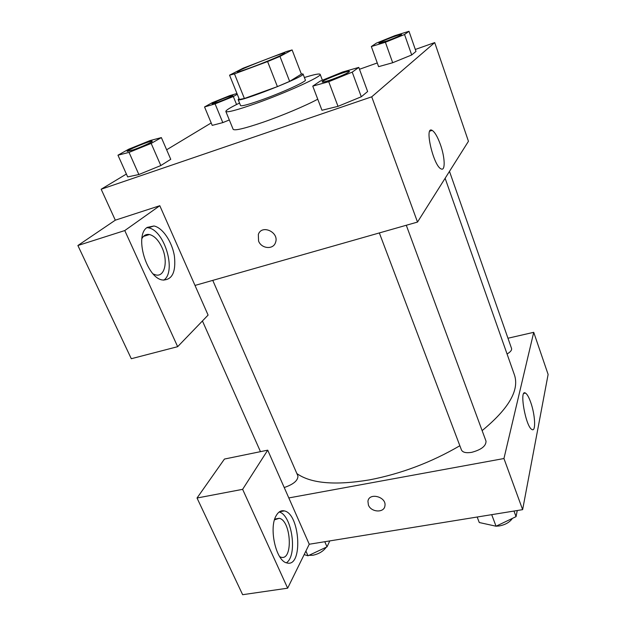 <?xml version="1.0" encoding="UTF-8"?>
<svg xmlns="http://www.w3.org/2000/svg" width="626" height="626" viewBox="0 0 626 626"><rect width="100%" height="100%" fill="white"/><g stroke="black" fill="none" stroke-linecap="round" stroke-linejoin="round"><path stroke-width="0.94" d="M252.067 67.17C242.794 70.589 237.857 72.154 237.262 71.873C235.838 70.855 285.143 51.434 284.799 53.147C285.761 53.601 267.2 61.567 252.067 67.17M279.971 56.418L292.107 49.939L286.591 51.504L243.076 68.226L229.554 75.175L234.476 73.884L267.592 61.567L279.971 56.418L289.65 81.372L301.38 74.118L292.107 49.939M234.476 73.884L244.39 98.493L239.382 99.471L229.554 75.175M244.39 98.493L277.412 86.623L267.592 61.567M289.65 81.372L277.412 86.623M239.015 98.556L238.138 99.581C237.254 103.282 306.224 76.114 303.054 74.009L301.302 73.915M303.054 74.009L305.363 80.05C306.998 81.325 281.849 92.781 261.003 100.137C248.326 104.581 241.511 106.397 240.564 105.575L238.138 99.581M304.4 77.522C314.182 74.478 319.432 73.414 320.16 74.33C322.664 76.122 285.886 92.906 255.322 103.666C236.964 110.09 227.136 112.696 225.845 111.483C225.751 110.317 230.321 107.508 239.547 103.063M317.75 99.205C305.84 105.661 281.99 115.724 262.803 122.336C244.476 128.557 234.594 130.889 233.154 129.316L225.845 111.483M117.962 155.193L127.673 176.915L138.839 174.537L160.819 165.546L170.749 159.309L161.367 137.595L149.974 140.592L128.682 149.215L117.962 155.193L129.042 152.392L151.171 143.417L161.367 137.595M337.977 106.35L321.967 110.262L338.001 106.342L361.296 96.772L367.626 91.521L358.8 67.405L342.665 71.998L320.105 81.161L312.765 86.13L328.728 81.701L352.219 72.139L358.8 67.405M236.964 93.493L229.719 95.645L212.058 102.766L204.545 106.952L212.206 125.38L222.809 122.61L229.319 119.965L222.817 122.618L215.094 103.885L233.326 96.529L237.277 94.268M211.189 122.946L166.633 149.786M126.389 174.036L101.169 189.232L371.734 96.819L434.718 42.584L415.32 49.462M377.259 62.96L359.48 69.267M392.666 62.741L378.597 66.661L392.682 62.733L411.697 54.971L415.993 51.41L408.997 31.3L394.865 35.659L376.343 43.147L371.343 46.527L385.397 42.255L404.545 34.5L408.997 31.3M194.999 285.433L159.802 205.711L124.77 230.564L177.659 346.679L208.09 315.089L194.999 285.433L417.511 222.066L468.451 141.288L434.718 42.584M440.399 144.551C445.039 157.4 445.524 171.461 441.072 168.879C433.411 165.976 424.021 125.333 432.143 130.38C434.827 132.063 437.582 136.789 440.399 144.551M417.511 222.066L371.734 96.819M258.569 241.057L258.335 234.468C261.707 224.006 279.548 232.324 275.518 242.497C273.351 249.884 261.418 248.827 258.569 241.057C261.418 248.827 273.351 249.876 275.518 242.497C279.548 232.316 261.715 224.006 258.335 234.46L258.577 241.057M159.802 205.711L115.309 220.18L101.169 189.232M147.243 227.395L153.973 225.986C162.705 227.684 172.158 241.886 174.411 256.175C176.078 272.232 172.119 280.174 162.533 280.002C146.531 278.14 134.019 235.204 147.243 227.395M163.754 280.182C176.814 271.614 164.489 229.922 148.213 227.809L146.914 227.645M141.883 238.639C143.69 235.337 146.218 233.968 149.473 234.531C154.348 235.814 158.511 240.134 161.97 247.481C168.3 260.878 164.881 277.24 155.835 274.947L153.237 273.992M115.309 220.18L77.882 245.517L131.296 358.721L177.659 346.679M124.77 230.564L77.882 245.517M459.852 445.735C431.33 462.364 401.258 473.733 369.637 479.852C335.207 485.596 310.95 483.507 296.88 473.592M445.125 178.277L514.478 375.037C519.502 390.186 508.719 408.715 482.122 430.61M379.34 232.935L461.456 449.977C462.708 452.434 466.112 453.224 471.675 452.348C481.347 449.726 486.128 445.986 486.011 441.134L406.29 225.258M212.77 280.378L297.929 476.003C298.023 480.518 293.453 484.368 284.22 487.537M449.484 171.368L511.559 348.494C511.958 350.145 510.464 351.984 507.06 354.003M288.813 497.936L267.725 450.164L242.63 489.336L287.655 588.182L309.252 544.237L288.813 497.936L503.946 458.529L533.728 332.32L507.96 338.236M242.63 489.336L197.026 498.022L242.645 594.7L287.655 588.182M197.026 498.022L224.444 459.054L267.725 450.164M274.524 519.83L279.219 518.297C291.215 520.378 293.344 561.053 281.019 557.226L279.705 556.694M286.387 562.774C297.866 555.575 291.904 514.799 279.173 511.998M276.332 515.417C278.523 511.677 281.191 510.174 284.329 510.91C300.167 513.672 303.234 567.962 286.849 562.915C275.941 561.186 268.523 527.475 276.332 515.417M309.252 544.237L522.632 509.65L548.118 374.434L533.728 332.32M530.684 402.26C535.16 414.529 536.114 432.128 531.998 429.538C525.738 427.112 518.938 388.691 525.457 393.073C527.108 394.067 528.853 397.127 530.684 402.26M522.632 509.65L503.946 458.529M368.409 505.025L367.931 501.277C369.019 492.099 386.735 496.801 384.927 505.839C384.231 513.124 371.069 512.428 368.409 505.025C371.069 512.428 384.231 513.124 384.927 505.839C386.735 496.801 369.019 492.091 367.931 501.277L368.409 505.018M477.168 517.021L479.273 522.522L496.05 526.216L516.051 516.646L517.256 510.519M496.05 526.216L491.7 514.666M516.051 516.646L513.985 511.051M512.373 518.406C509.76 522.24 505.401 524.752 499.305 525.95L496.105 526.192M495.909 526.184L491.363 525.183M304.158 554.605L308 555.794L327.022 546.85L329.777 540.911M308 555.794L305.895 551.06M327.022 546.85L324.784 541.717M326.287 547.194C323.259 551.326 318.767 554.018 312.789 555.27L308.978 555.332M349.48 71.442L349.496 71.466C348.181 72.976 342.273 75.683 331.78 79.58C325.935 81.615 322.758 82.429 322.249 82.037L322.241 82.006M321.967 110.262L312.765 86.13M338.001 106.342L328.728 81.701M367.626 91.521L361.296 96.772L352.219 72.139M331.757 79.518C325.911 81.56 322.734 82.374 322.226 81.983C321.083 80.738 349.488 69.721 349.472 71.411C348.158 72.921 342.25 75.629 331.757 79.518M401.524 34.508L401.54 34.555C400.538 35.596 395.843 37.677 387.455 40.815L378.918 43.194C378.049 42.388 401.642 33.327 401.524 34.508C400.523 35.549 395.82 37.63 387.439 40.768L378.918 43.194M378.597 66.661L371.343 46.527M392.682 62.733L385.397 42.255M415.993 51.41L411.697 54.971L404.545 34.5M152.212 141.249C152.924 141.773 141.648 146.946 133.588 149.763L127.156 151.429C126.116 150.428 152.243 139.817 152.212 141.249L152.235 141.296C152.947 141.828 141.672 146.993 133.612 149.817L127.172 151.453M127.673 176.915L138.862 174.521L129.042 152.392M170.749 159.309L160.819 165.546L151.171 143.417M204.545 106.952L215.094 103.885M232.935 95.52L232.95 95.559C231.628 96.725 226.729 98.9 218.271 102.101L212.097 103.799C211.298 103.118 233.036 94.479 232.935 95.52C231.604 96.678 226.714 98.861 218.255 102.054L212.097 103.799M236.573 104.519L233.326 96.529M322.39 80.238L320.16 74.33M432.143 130.38L429.819 131.124M153.973 225.986L148.213 227.809M143.432 236.425L149.473 234.531M260.471 451.659L202.433 320.958M275.581 518.938L279.219 518.297M284.329 510.91L279.501 511.771M525.457 393.073L523.868 393.402"/></g></svg>
